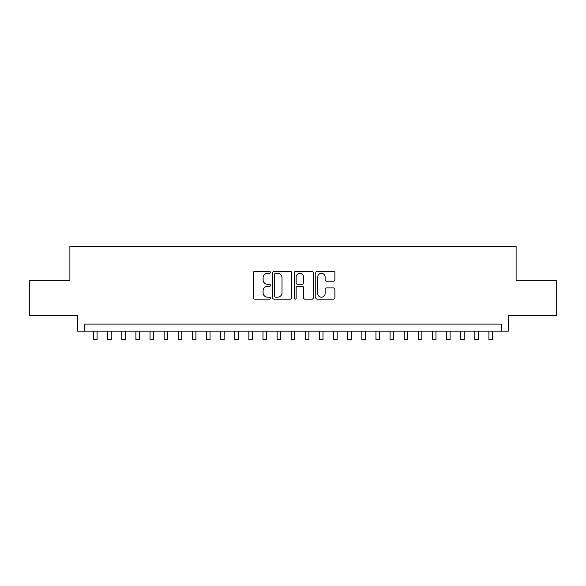 <?xml version="1.0" encoding="UTF-8"?>
<svg xmlns="http://www.w3.org/2000/svg" width="586" height="586" viewBox="0 0 586 586"><rect width="100%" height="100%" fill="white"/><g stroke="black" fill="none" stroke-linecap="round" stroke-linejoin="round"><path stroke-width="0.88" d="M270.41 272.38A0.967 0.967 0 0 0 269.435 271.406L254.712 271.406A1.384 1.384 0 0 0 253.328 272.798L253.328 297.747A1.384 1.384 0 0 0 254.712 299.131L269.435 299.131A0.967 0.967 0 0 0 270.41 298.157A0.967 0.967 0 0 0 269.435 297.19L267.531 297.19A4.432 4.432 0 0 1 263.099 292.751L263.099 290.678A4.432 4.432 0 0 1 267.531 286.239L269.435 286.239A0.967 0.967 0 0 0 270.41 285.272A0.967 0.967 0 0 0 269.435 284.298L267.531 284.298A4.432 4.432 0 0 1 263.099 279.866L263.099 277.786A4.432 4.432 0 0 1 267.531 273.347L269.435 273.347A0.967 0.967 0 0 0 270.41 272.38M333.507 281.177A1.384 1.384 0 0 0 334.892 279.793L334.892 272.798A1.384 1.384 0 0 0 333.507 271.406L317.151 271.406A1.384 1.384 0 0 0 315.766 272.798L315.766 297.747A1.384 1.384 0 0 0 317.151 299.131L333.507 299.131A1.384 1.384 0 0 0 334.892 297.747L334.892 289.286A1.384 1.384 0 0 0 333.507 287.902L326.505 287.902A1.384 1.384 0 0 0 325.12 289.286L325.12 293.483A3.706 3.706 0 0 1 321.414 297.19A3.706 3.706 0 0 1 317.707 293.483L317.707 277.053A3.706 3.706 0 0 1 321.414 273.347A3.706 3.706 0 0 1 325.12 277.053L325.12 279.793A1.384 1.384 0 0 0 326.505 281.177L333.507 281.177M501.279 331.163L508.34 331.163L508.34 315.627L556.7 315.627L556.7 280.328L516.105 280.328L516.105 246.435L69.895 246.435L69.895 280.328L29.3 280.328L29.3 315.627L77.66 315.627L77.66 331.163L501.279 331.163L501.279 324.102L84.721 324.102L84.721 331.163M291.784 272.798A1.384 1.384 0 0 0 290.4 271.406L274.043 271.406A1.384 1.384 0 0 0 272.658 272.798L272.658 297.747A1.384 1.384 0 0 0 274.043 299.131L290.4 299.131A1.384 1.384 0 0 0 291.784 297.747L291.784 272.798M295.6 271.406L311.957 271.406A1.384 1.384 0 0 1 313.342 272.798L313.342 297.747A1.384 1.384 0 0 1 311.957 299.131L304.954 299.131A1.384 1.384 0 0 1 303.57 297.747L303.57 287.623A1.384 1.384 0 0 0 302.186 286.239L297.541 286.239A1.384 1.384 0 0 0 296.15 287.623L296.15 298.157A0.967 0.967 0 0 1 295.183 299.131A0.967 0.967 0 0 1 294.216 298.157L294.216 272.798A1.384 1.384 0 0 1 295.6 271.406M275.574 273.347A0.967 0.967 0 0 0 274.6 274.321L274.6 296.216A0.967 0.967 0 0 0 275.574 297.19L277.581 297.19A4.432 4.432 0 0 0 282.012 292.751L282.012 277.786A4.432 4.432 0 0 0 277.581 273.347L275.574 273.347M303.57 277.127A3.706 3.706 0 0 0 299.864 273.42A3.706 3.706 0 0 0 296.15 277.127L296.15 282.913A1.384 1.384 0 0 0 297.541 284.298L302.186 284.298A1.384 1.384 0 0 0 303.57 282.913L303.57 277.127M93.548 331.163L93.548 339.565L97.078 339.565L97.078 331.163M107.67 331.163L107.67 339.565L111.201 339.565L111.201 331.163M121.793 331.163L121.793 339.565L125.316 339.565L125.316 331.163M135.908 331.163L135.908 339.565L139.439 339.565L139.439 331.163M150.031 331.163L150.031 339.565L153.561 339.565L153.561 331.163M164.153 331.163L164.153 339.565L167.684 339.565L167.684 331.163M178.269 331.163L178.269 339.565L181.799 339.565L181.799 331.163M192.391 331.163L192.391 339.565L195.922 339.565L195.922 331.163M206.514 331.163L206.514 339.565L210.044 339.565L210.044 331.163M220.629 331.163L220.629 339.565L224.16 339.565L224.16 331.163M234.752 331.163L234.752 339.565L238.282 339.565L238.282 331.163M248.874 331.163L248.874 339.565L252.405 339.565L252.405 331.163M262.997 331.163L262.997 339.565L266.527 339.565L266.527 331.163M277.112 331.163L277.112 339.565L280.643 339.565L280.643 331.163M291.235 331.163L291.235 339.565L294.765 339.565L294.765 331.163M305.357 331.163L305.357 339.565L308.888 339.565L308.888 331.163M319.473 331.163L319.473 339.565L323.003 339.565L323.003 331.163M333.595 331.163L333.595 339.565L337.126 339.565L337.126 331.163M347.718 331.163L347.718 339.565L351.248 339.565L351.248 331.163M361.84 331.163L361.84 339.565L365.371 339.565L365.371 331.163M375.956 331.163L375.956 339.565L379.486 339.565L379.486 331.163M390.078 331.163L390.078 339.565L393.609 339.565L393.609 331.163M404.201 331.163L404.201 339.565L407.731 339.565L407.731 331.163M418.316 331.163L418.316 339.565L421.847 339.565L421.847 331.163M432.439 331.163L432.439 339.565L435.969 339.565L435.969 331.163M446.561 331.163L446.561 339.565L450.092 339.565L450.092 331.163M460.684 331.163L460.684 339.565L464.207 339.565L464.207 331.163M474.799 331.163L474.799 339.565L478.33 339.565L478.33 331.163M488.922 331.163L488.922 339.565L492.452 339.565L492.452 331.163"/></g></svg>
